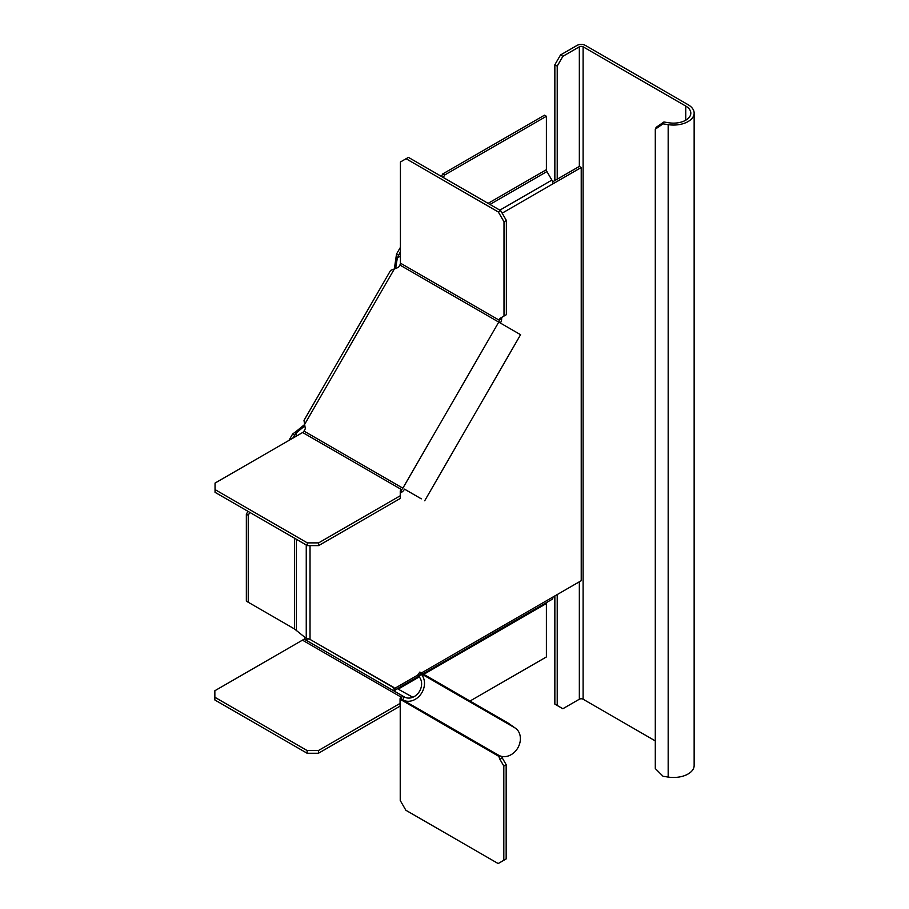 <?xml version="1.0" encoding="UTF-8"?>
<svg xmlns="http://www.w3.org/2000/svg" width="909" height="909" viewBox="0 0 909 909"><rect width="100%" height="100%" fill="white"/><g stroke="black" fill="none" stroke-linecap="round" stroke-linejoin="round"><path stroke-width="1.36" d="M303.89 639.618L305.185 637.573M306.072 640.22L308.14 638.334M515.051 727.95L420.765 673.501L419.856 672.081L507.756 722.825L515.051 727.95A27.088 26.838 178.6 0 1 517.005 729.472A15.976 13.044 120 0 1 516.801 749.493A15.976 13.044 120 0 1 498.552 755.186A2.659 1.534 -60 0 1 499.098 756.402L500.007 755.879M418.935 676.58A26.679 4.011 -52.4 0 0 418.822 676.205L420.765 673.501A27.088 7.136 126.9 0 1 421.117 674.114L418.935 676.58A12.646 10.329 120 0 1 418.776 692.431A12.646 10.329 120 0 1 404.335 696.942L404.335 696.942A5.988 3.466 120 0 0 401.335 697.237L401.233 697.305A4 2.307 180 0 0 400.062 698.93L400.062 703.418L318.434 750.539L307.128 750.539L214.854 697.26L214.854 690.738L302.458 640.152A5.988 3.466 -60 0 1 305.458 639.856L404.335 696.942L305.458 639.856L404.335 696.942L402.664 699.828A15.976 13.044 -60 0 0 420.912 694.135A15.976 13.044 -60 0 0 421.117 674.114M402.664 699.828L498.552 755.186L402.664 699.828A2.659 1.534 -60 0 0 401.335 699.953L401.233 700.021A4 2.307 0 0 0 400.062 701.646M400.062 703.418L400.062 706.134L318.434 753.254L307.128 753.254L214.854 699.975L214.854 697.26M318.434 753.254L318.434 750.539M307.128 753.254L307.128 750.539M248.237 602.235L248.237 515.244L246.35 514.164L246.35 601.156L294.493 628.948L306.253 638.436L310.026 639.413L392.699 687.147L395.858 692.056M400.233 700.987L400.233 800.488L405.88 810.271L498.166 863.55L503.813 860.289L503.813 766.037L499.927 759.31A4 2.307 60 0 1 499.098 756.527L401.335 699.964M503.813 860.289L506.165 858.925L506.165 764.674L502.279 757.958A4 2.307 -120 0 1 501.62 756.379M418.822 676.205L417.924 674.773L419.856 672.081M503.813 766.037L506.165 764.674M400.426 251.657L397.347 257.917L395.631 268.428M441.365 176.391L442.797 173.903L544.502 115.182L546.389 116.272L546.389 169.699A2.659 1.534 -120 0 0 546.934 171.551L551.877 180.107A5.329 3.079 60 0 1 552.979 183.811L581.226 167.506L581.226 580.703L552.979 597.008A5.329 3.079 60 0 1 551.877 599.451L422.969 673.876L551.877 599.451M394.347 268.894L396.529 254.031L400.426 247.305M396.006 258.69L400.426 256.145M400.426 253.963L398.415 255.122L396.529 254.031M546.389 116.272L444.683 174.994L442.797 173.903M444.683 174.994L443.251 177.471M310.026 545.605L310.026 639.413L393.961 687.545M304.845 425.878L296.379 432.786L296.379 431.252L304.629 424.514M288.926 440.422L292.618 434.025L294.493 435.116L294.493 437.206M292.618 434.025L296.379 431.252M296.379 436.115L296.379 432.786L292.687 438.252M248.237 515.244L249.861 512.426M246.35 514.164L247.987 511.335M294.493 538.196L294.493 628.948L292.618 627.858M418.015 674.933L394.779 688.352L395.301 689.851L418.844 676.251L397.347 688.67L412.822 697.26M393.074 687.374L395.301 689.851L418.844 676.251L397.347 688.67M470.01 701.032L546.389 656.946L546.389 603.519A2.659 1.534 -120 0 1 546.934 602.303L422.969 673.876L546.934 602.303M581.226 167.506L579.34 166.415L552.638 181.834M557.217 594.566L557.217 705.475L562.864 708.736L579.34 699.226A2.659 1.534 0 0 1 583.112 699.226L583.112 46.814L685.75 106.069A17.316 9.999 180 0 1 690.817 113.136A17.316 9.999 180 0 1 669.024 122.795L663.888 121.999L656.162 127.328L655.298 129.18L655.298 768.548L663.025 776.263L668.172 777.07A20.646 11.919 180 0 0 694.146 765.548L694.146 113.136A20.646 11.919 0 0 0 688.102 104.705L585.464 45.45A5.988 3.466 0 0 0 576.988 45.45L560.512 54.96L554.854 64.755L554.854 180.55M557.217 705.475L554.854 704.123L554.854 595.929M583.112 46.814A2.659 1.534 180 0 0 579.34 46.814L562.864 56.324L557.217 66.107L557.217 179.198M557.217 66.107L554.854 64.755M655.298 740.903L583.112 699.226M562.864 56.324L560.512 54.96M663.888 121.999L663.025 123.851L668.172 124.647A20.646 11.919 0 0 0 694.146 113.136M663.025 123.851L655.298 129.18M500.416 323.059A5.988 3.466 120 0 0 501.654 318.889L499.302 320.116A4 2.307 60 0 1 500.12 318.286L504.006 316.048L504.006 221.796L498.359 212.013L406.073 158.734L400.426 161.995L400.426 263.156A2.659 1.534 120 0 1 399.869 265.019L398.54 267.326L390.609 270.382L304.004 420.39L305.322 428.787L303.981 431.093A2.659 1.534 120 0 1 302.652 432.502L215.047 483.077L215.047 489.599L307.333 542.878L318.627 542.878L400.255 495.757L400.255 491.28A4 2.307 180 0 1 401.426 489.644L401.528 492.303A5.988 3.466 120 0 0 404.528 489.144L419.14 497.575M421.31 498.836L404.528 489.144M400.426 263.156L499.302 320.241A2.659 1.534 -60 0 1 498.746 322.104L520.573 334.705L424.696 500.779M501.654 318.889L501.654 318.764A4 2.307 -120 0 1 502.484 316.934L500.12 318.286M504.006 316.048L506.358 314.696L506.358 220.444L500.711 210.649L408.425 157.371L406.073 158.734M504.006 221.796L506.358 220.444M498.359 212.013L500.711 210.649M400.255 493.996A4 2.307 -0 0 1 401.426 492.36L401.528 492.303M215.047 489.599L215.047 492.326L307.333 545.605L318.627 545.605L400.255 498.473L400.255 495.757M399.869 265.019L498.746 322.104L402.857 488.178A2.659 1.534 -60 0 1 401.528 489.587L302.652 432.502M307.333 542.878L307.333 545.605M318.627 542.878L318.627 545.605M302.458 640.152L401.335 697.237L401.335 699.953M401.233 700.021L401.233 697.305M500.132 755.936L499.098 756.527M499.927 759.31L502.279 757.958M489.962 204.445L546.934 171.551M546.389 169.699L488.076 203.355M551.877 180.107L499.836 210.149M502.154 213.16L552.979 183.811M552.979 597.008L421.401 672.978M296.379 630.38L296.379 539.287M306.253 544.98L306.253 638.436M398.415 688.954L419.242 676.921M423.742 674.33L546.389 603.519M579.34 46.814L579.34 166.415M579.34 581.794L579.34 699.226M685.75 106.069L685.75 120.204M668.172 124.647L668.172 777.07M304.606 424.412L394.392 268.894M402.857 488.178L303.981 431.093M499.302 320.116L501.654 318.764M401.426 492.36L401.426 489.644"/></g></svg>
